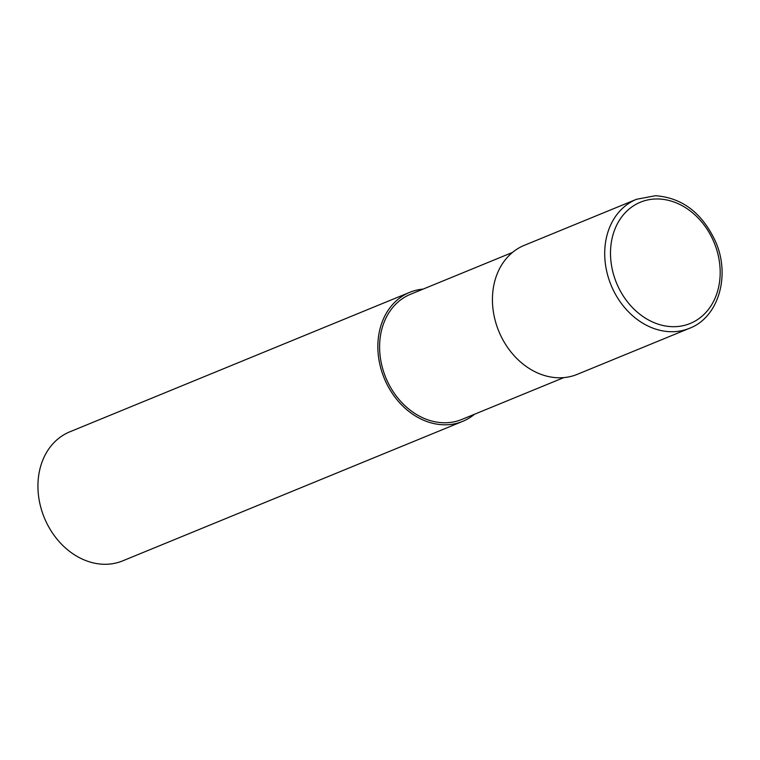 <?xml version="1.0" encoding="UTF-8"?>
<svg xmlns="http://www.w3.org/2000/svg" width="760" height="760" viewBox="0 0 760 760"><rect width="100%" height="100%" fill="white"/><g stroke="black" fill="none" stroke-linecap="round" stroke-linejoin="round"><path stroke-width="1.14" d="M512.449 252.453L410.514 294.281A67.64 54.511 67.7 0 0 382.213 366.938A67.64 54.511 67.7 0 0 444.049 422.769A67.64 54.511 67.7 0 0 461.871 419.434L563.806 377.606M423.159 289.094A69.73 56.202 67.7 0 0 409.716 292.344L69.806 431.822A69.73 56.202 67.7 0 0 40.632 506.73A69.73 56.202 67.7 0 0 104.386 564.281A69.73 56.202 67.7 0 0 122.749 560.842L462.659 421.373A69.73 56.202 67.7 0 0 474.506 414.248M409.716 292.344A69.73 56.202 67.7 0 0 380.541 367.251A69.73 56.202 67.7 0 0 444.296 424.802A69.73 56.202 67.7 0 0 462.659 421.373M636.576 199.262L524.295 245.337A69.73 56.202 67.7 0 0 495.121 320.245A69.73 56.202 67.7 0 0 558.866 377.786A69.73 56.202 67.7 0 0 577.239 374.357L689.519 328.282C718.247 317.499 730.635 276.194 715.787 242.117C702.515 213.218 682.423 197.752 655.5 195.719L636.586 199.262A69.73 56.202 67.7 0 0 636.576 199.262A69.73 56.202 67.7 0 0 607.401 274.17A69.73 56.202 67.7 0 0 671.156 331.721A69.73 56.202 67.7 0 0 689.519 328.282M672.961 326.695A65.55 52.829 67.7 0 0 719.653 263.615A65.55 52.829 67.7 0 0 657.732 198.968A65.55 52.829 67.7 0 0 611.031 262.048A65.55 52.829 67.7 0 0 672.961 326.695"/></g></svg>
